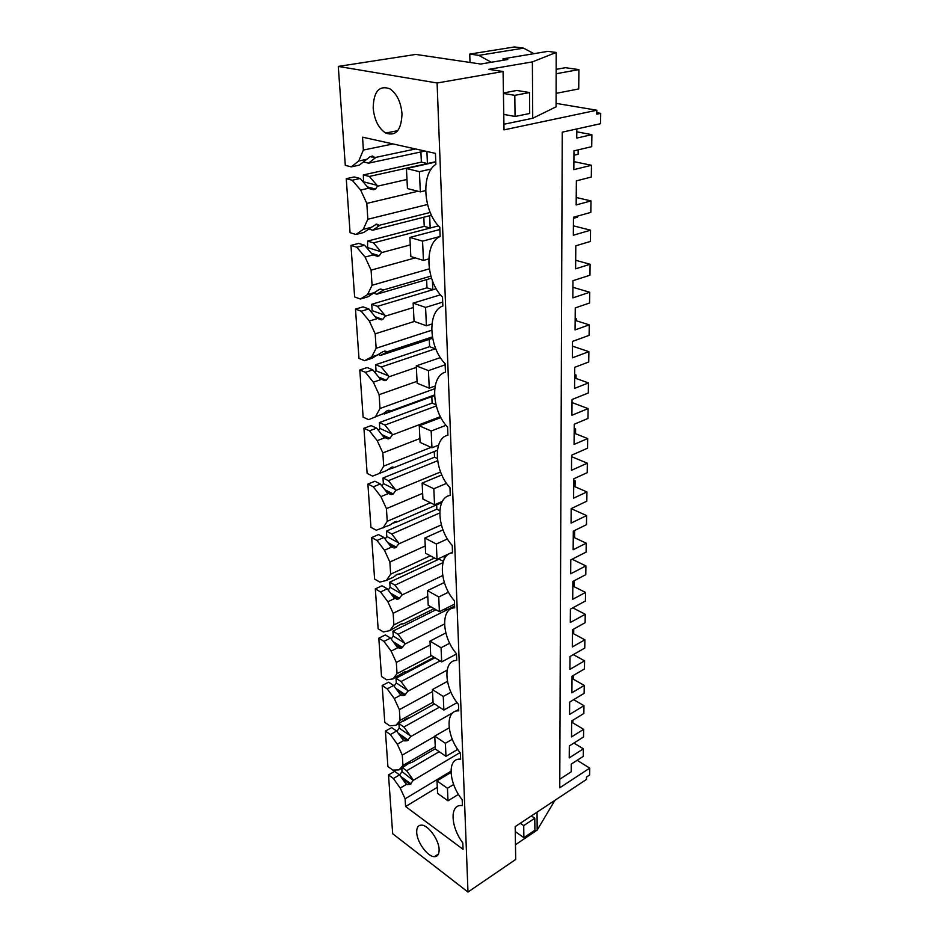 <?xml version="1.0" encoding="UTF-8"?>
<svg xmlns="http://www.w3.org/2000/svg" width="939" height="939" viewBox="0 0 939 939"><rect width="100%" height="100%" fill="white"/><g stroke="black" fill="none" stroke-linecap="round" stroke-linejoin="round"><path stroke-width="1.41" d="M576.804 131.836L591.899 134.641L591.734 146.66L573.987 150.839L573.835 169.642L591.476 165.276L591.312 177.037L576.37 180.863L576.159 204.948L590.983 200.911L590.819 212.39L573.471 217.249L573.33 235.22L590.572 230.184L590.42 241.429L575.807 245.807L575.607 268.824L590.103 264.258L589.95 275.233L572.966 280.702L572.837 297.886L589.704 292.252L589.563 303.015L575.267 307.886L575.067 329.906L589.258 324.859L589.105 335.376L572.497 341.397L572.367 357.841L588.882 351.667L588.741 361.973L574.738 367.302L574.562 388.394L588.448 382.912L588.307 392.983L572.039 399.509L571.91 415.261L588.096 408.594L587.955 418.477L574.245 424.217L574.069 444.429L587.673 438.548L587.544 448.208L571.605 455.192L571.487 470.298L587.333 463.185L587.204 472.669L573.764 478.784L573.6 498.163L586.934 491.93L586.805 501.203L571.182 508.609L571.065 523.093L586.605 515.581L586.476 524.69L573.306 531.134L573.142 549.749L586.218 543.188L586.1 552.097L570.783 559.879L570.666 573.799L585.901 565.912L585.783 574.668L572.872 581.417L572.708 599.305L585.537 592.439L585.42 601.007L570.396 609.141L570.29 622.51L585.232 614.294L585.114 622.71L572.45 629.752L572.297 646.948L584.88 639.823L584.762 648.063L570.02 656.502L569.926 669.366L584.586 660.845L584.469 668.944L572.039 676.233L571.898 692.794L584.246 685.411L584.128 693.346L569.668 702.067L569.562 714.462L583.964 705.67L583.858 713.464L571.651 720.988L571.511 736.927L583.635 729.333L583.53 736.974L569.316 745.953L569.222 757.89L583.365 748.841L583.26 756.365L571.276 764.088L571.205 771.799L559.797 779.217M577.156 760.297L589.727 768.137L589.61 775.004L586.523 777.046L586.488 779.429L515.182 826.637L515.699 859.443L467.986 892.05L392.666 833.738L388.5 774.933L393.394 778.501L400.202 788.091L405.096 798.807L405.589 806.531L463.044 849.326L462.798 842.929C450.438 826.531 449.617 804.101 461.8 805.568L462.422 805.627L462.188 799.664C448.373 782.962 447.117 757.433 460.603 759.217L460.368 753.008C446.283 736.305 444.969 709.72 458.713 710.87L458.455 704.391C444.1 687.7 442.727 660 456.741 660.446L456.471 653.685C441.823 637.029 440.391 608.143 454.676 607.826L454.394 600.76C439.44 584.152 437.95 553.998 452.528 552.848L452.234 545.477C436.964 528.927 435.403 497.424 450.274 495.369L449.969 487.646C434.37 471.19 432.738 438.255 447.915 435.191L447.598 427.104C431.658 410.777 429.945 376.281 445.438 372.137L445.109 363.663C428.806 347.477 427.022 311.337 442.856 305.997L442.504 297.1C425.825 281.09 423.947 243.166 440.133 236.522L439.769 227.168C423.348 211.921 420.649 173.961 435.872 164.337L435.438 153.386L362.548 137.164L363.37 150.052L358.721 160.992L351.28 166.86L345.294 165.37L338.286 66.411L415.813 54.427L480.627 64.04L507.823 59.497L503.011 58.817L503.034 60.296M460.04 752.597L413.195 780.391L410.108 784.441L407.326 784.652L405.777 783.619L399.556 774.898L394.65 771.353L388.5 774.933M399.58 774.921L402.045 771.623L401.822 768.243M435.379 748.723L412.104 762.268L408.817 763.407L398.993 769.886L392.819 770.097L387.901 766.541L385.389 731.094L390.366 734.556L397.303 744.193L402.279 755.097L434.757 736.446M452.997 712.678L410.554 736.692L407.409 740.718L404.803 740.953L402.984 739.803L396.657 731.047L391.68 727.608L385.389 731.094M396.88 731.352L399.228 728.159L398.934 723.676M409.357 717.819L402.819 721.434M434.499 703.968L409.427 717.866L406.071 718.875L396.047 725.272L389.767 725.824L384.779 722.373L382.161 685.54L387.22 688.886L394.274 698.569L399.368 709.673L432.527 691.574M447.105 670.164L407.819 691.28L404.615 695.294L402.221 695.553L400.096 694.285L393.652 685.482L388.582 682.16L382.161 685.54M394.098 686.092L396.293 683.005L395.988 678.263L401.059 681.55L440.086 660.892M434.968 657.758L395.988 678.263M434.158 657.265L406.646 671.714L404.181 672.078L392.983 678.897L386.598 679.801L381.516 676.479L378.804 638.168L383.957 641.384L391.14 651.114L396.328 662.429L430.203 644.929M444.499 623.989L404.979 644.084L401.692 648.063L399.556 648.344L397.08 646.948L390.518 638.097L385.366 634.917L378.804 638.168M391.211 639.036L393.253 636.09L392.925 631.149L398.089 634.318L446.436 610.127L444.617 609.094M436.013 609.751L392.925 631.149M434.135 608.66L403.747 623.719L401.223 623.954L389.791 630.644L383.3 631.935L378.135 628.754L375.318 588.882L380.553 591.957L387.877 601.723L393.159 613.261L427.773 596.429M442.668 575.537L402.021 594.962L398.664 598.918L396.821 599.199L393.946 597.673L387.267 588.8L382.02 585.76L375.318 588.882M388.218 590.079L390.084 587.286L389.755 582.145L395.002 585.173L442.962 562.637M443.325 561.393L439.076 559.128L389.755 582.145M439.076 559.128L439.053 558.435M434.546 558.048L400.742 573.764L397.15 574.316L393.535 577.121L386.457 580.396L379.872 582.121L374.614 579.081L371.68 537.566L377.009 540.477L384.474 550.266L389.873 562.038L425.261 545.935M441.353 524.878L398.934 543.81L395.507 547.73L394.004 548L390.683 546.369L383.875 537.472L378.534 534.573L371.68 537.566M385.119 539.092L386.786 536.474L386.445 531.134L391.786 533.998L439.71 512.987M439.804 510.652L436.846 509.184L386.445 531.134M436.846 509.184L436.658 504.83M441.753 502.623L397.608 521.732L394.955 521.65L390.225 524.913L376.304 530.23L370.952 527.342L367.888 484.066L373.311 486.813L380.917 496.625L386.434 508.633L422.632 493.351M440.579 471.953L395.718 490.498L393.253 493.949L391.094 494.618L387.291 492.881L380.342 483.961L374.907 481.238L367.888 484.066M381.891 485.956L383.358 483.55L382.995 477.986L388.441 480.674L437.609 460.72M437.339 458.502L434.534 457.211L382.995 477.986M434.534 457.211L434.276 451.518M437.41 450.262L394.333 467.469L391.622 467.223L386.786 470.486L372.572 476.12L367.126 473.42L363.933 428.266L369.461 430.813L377.22 440.649L382.854 452.903L419.897 438.525M440.426 416.658L392.373 434.898L389.849 438.325L388.077 438.9L383.734 437.069L376.656 428.137L371.116 425.613L363.933 428.266M378.534 430.52L379.779 428.372L379.391 422.562L384.943 425.05L436.271 405.965M435.942 404.686L432.116 403.089L379.391 422.562M432.116 403.089L431.823 396.587M434.511 394.955L390.929 410.859L387.056 410.812L383.194 413.676L368.687 419.651L363.135 417.151L359.801 370.001L365.435 372.337L373.346 382.173L379.11 394.685L417.045 381.304M416.353 367.372L388.875 376.832L386.281 380.236L384.92 380.694L380.037 378.804L372.806 369.86L367.161 367.548L359.801 370.001M375.037 372.63L376.034 370.776L375.647 364.708L381.293 366.996L435.309 348.803L429.593 346.679L375.647 364.708M429.593 346.679L429.276 339.355M432.374 336.913L387.361 351.714L383.394 351.444L372.032 358.228L364.625 360.682L358.98 358.393L355.482 309.119L361.222 311.208L369.309 321.044L375.189 333.826L414.357 321.455M413.371 307.511L385.213 316.161L382.736 319.46L381.445 319.87L376.163 317.887L368.781 308.943L363.029 306.865L355.482 309.119M371.398 312.112L372.137 310.621L371.727 304.271L377.478 306.337L432.797 289.728L426.975 287.815L371.727 304.271M426.975 287.815L426.611 279.622M430.895 276.125L383.64 289.893L380.694 289.036L379.156 289.494L367.971 296.794L360.376 299.013L354.625 296.959L350.963 245.408L356.82 247.25L365.071 257.075L371.093 270.139L415.226 257.885M410.249 244.926L381.398 252.685L379.274 255.772L377.525 256.324L372.102 254.152L364.567 245.22L358.71 243.401L350.963 245.408M367.572 248.776L367.618 241.077L373.499 242.884L430.168 228.036L424.228 226.358L367.618 241.077M424.228 226.358L423.818 217.214M355.94 234.48L350.071 232.696L346.245 178.692L352.207 180.253L360.635 190.054L366.809 203.399L367.83 219.257L363.24 229.351L355.94 234.48L363.733 232.496L371.41 227.285L363.24 229.351M406.986 179.443L377.384 186.215L375.612 189.056L373.417 189.76L367.865 187.389L360.165 178.48L354.179 176.943L346.245 178.692M363.569 182.424L363.334 174.924L369.32 176.45L377.009 185.3L363.78 181.873M426.905 151.496L427.421 163.539L421.365 162.13L363.334 174.924M421.365 162.13L420.907 151.942M583.365 748.841L573.905 743.054M591.899 134.641L576.746 138.08L576.828 128.948M589.727 768.137L559.761 787.786L562.25 132.164L600.549 123.702L600.714 113.349L596.793 112.68M515.464 844.724L537.167 830.099L554.926 800.321M467.986 892.05L437.093 82.996L338.286 66.411M416.705 832.47C416.54 827.599 418.148 825.146 421.541 825.123C428.207 824.994 438.947 839.795 439.112 849.466C439.217 854.197 437.644 856.603 434.393 856.673C427.668 856.884 416.975 842.177 416.705 832.47M401.998 113.842C401.376 130.157 395.941 136.566 385.694 133.056C378.546 128.338 374.379 120.039 373.182 108.161C373.593 91.553 379.121 85.085 389.767 88.747C396.845 93.654 400.93 102.022 401.998 113.842M399.556 774.898L393.394 778.501M413.195 780.391L402.045 771.623M412.878 779.417L406.669 770.743L402.573 767.809M439.217 751.705L406.669 770.743M398.993 769.886L402.948 765.449L402.279 755.097M396.657 731.047L390.366 734.556M410.554 736.692L410.237 735.707L399.228 728.159M410.237 735.707L403.923 726.997L439.452 707.173M398.993 723.64L403.923 726.997M409.158 717.76L408.101 717.854M396.047 725.272L400.061 720.424L399.368 709.673M393.652 685.482L387.22 688.886M407.819 691.28L407.491 690.306L396.293 683.005M407.491 690.306L401.059 681.55M406.364 671.643L404.486 671.925M392.983 678.897L397.044 673.627L396.328 662.429M390.518 638.097L383.957 641.384M404.979 644.084L404.65 643.109L393.253 636.09M404.65 643.109L398.089 634.318M446.354 608.226L446.436 610.127L454.605 606.042M403.747 623.719L403.066 623.449M403.477 623.696L400.53 624.294M389.791 630.644L393.911 624.916L393.159 613.261M387.267 588.8L380.553 591.957M402.021 594.962L401.681 593.988L390.084 587.286M401.681 593.988L395.002 585.173M444.135 556.064L444.264 559.128M400.742 573.764L399.803 573.412M400.46 573.776L396 574.961M386.457 580.396L390.647 574.175L389.873 562.038M383.875 537.472L377.009 540.477M398.934 543.81L398.594 542.848L386.786 536.474M398.594 542.848L391.786 533.998M397.608 521.732L396.352 521.286M397.326 521.791L391.422 523.716M382.995 528.047L387.244 521.298L386.434 508.633M380.342 483.961L373.311 486.813M395.718 490.498L395.378 489.536L383.358 483.55M395.378 489.536L388.441 480.674M387.361 469.852L394.051 467.587L392.702 466.929M379.391 473.444L383.699 466.12L382.854 452.903M376.656 428.137L369.461 430.813M392.373 434.898L392.021 433.935L379.779 428.372M392.021 433.935L384.943 425.05M383.3 413.547L384.251 413.97L434.546 395.601M390.929 410.859L388.828 410.226M390.636 411.024L384.251 413.97M383.194 413.676L368.687 419.651M375.612 416.435L380.002 408.5L379.11 394.685M372.806 369.86L365.435 372.337M388.875 376.832L388.511 375.882L376.034 370.776M388.511 375.882L381.293 366.996M435.25 347.453L435.731 348.662M378.687 354.672L380.565 355.423L432.621 338.251M387.361 351.714L384.708 351.022M387.068 351.937L380.565 355.423M379.438 354.32L371.68 356.879L364.625 360.682M371.68 356.879L376.128 348.275L375.189 333.826M368.781 308.943L361.222 311.208M385.213 316.161L384.849 315.222L372.137 310.621M384.849 315.222L377.478 306.337M432.409 280.667L432.797 289.728L436.224 288.707M373.792 293.214L376.727 294.224L431.529 278.179M383.64 289.893L380.318 289.142M383.347 290.174L376.727 294.224M375.518 292.264L367.56 294.576L360.376 299.013M367.56 294.576L372.067 285.256L371.093 270.139M364.567 245.22L356.82 247.25M381.398 252.685L381.023 251.758L368.053 247.708M381.023 251.758L373.499 242.884M368.698 229.022L372.701 230.208L429.639 215.724L430.168 228.036L438.513 225.853M371.41 227.285L376.715 224.081L379.438 225.548L375.483 224.398M379.438 225.548L372.701 230.208M360.165 178.48L352.207 180.253M377.384 186.215L377.009 185.3M435.766 161.684L369.32 176.45M363.37 161.931L368.487 163.175L425.003 151.062M351.28 166.86L359.285 165.147L369.978 156.79L372.548 156.027L375.354 157.834L370.295 156.637M375.354 157.834L368.487 163.175M532.378 61.892L556.181 52.455L556.088 106.835L532.73 118.255L532.378 61.892L488.796 69.345L503.081 71.517L437.093 82.996M503.011 58.817L547.883 51.363L556.181 52.455M523.563 48.147L478.784 55.366L469.758 54.086L514.502 46.95L523.563 48.147L533.962 53.676M532.73 118.255L503.926 124.241M503.081 71.517L504.008 129.864L596.828 110.227L556.099 103.372M600.714 113.349L596.77 114.194L596.828 110.227M591.476 165.276L573.905 161.637M583.635 729.333L571.64 722.138M583.964 705.67L573.659 699.661M584.246 685.411L572.015 678.463M584.586 660.845L573.295 654.624M584.88 639.823L572.414 633.132M585.232 614.294L572.79 607.838M585.537 592.439L572.825 586.042M585.901 565.912L572.086 559.21M586.218 543.188L573.26 537.108M586.605 515.581L571.182 508.645M586.934 491.93L573.706 486.191M587.333 463.185L571.593 456.683M587.673 438.548L574.163 433.196M588.096 408.594L572.015 402.561M588.448 382.912L574.645 377.971M588.882 351.667L572.45 346.151M589.258 324.859L575.149 320.387M589.704 292.252L572.919 287.299M590.103 264.258L575.677 260.291M590.572 230.184L573.4 225.853M590.983 200.911L576.229 197.495M537.167 830.099L537.049 812.153M367.102 159.207L358.721 160.992M393.007 143.949L363.37 150.052M415.519 148.961L375.647 157.4M405.589 806.531L437.304 787.316M450.943 771.236L405.096 798.807M406.634 784.276L400.202 788.091M435.273 746.681L402.948 765.449M458.655 709.473L455.262 711.386M403.864 740.472L397.303 744.193M433.055 702.196L400.061 720.424M400.976 694.966L394.274 698.569M431.459 655.61L397.044 673.627M397.983 647.628L391.14 651.114M430.766 606.723L393.911 624.916M394.873 598.378L387.877 601.723M430.379 555.818L390.647 574.175M391.633 547.073L384.474 550.266M430.414 502.741L387.244 521.298M388.253 493.597L380.917 496.625M431.048 447.363L383.699 466.12M384.72 437.797L377.22 440.649M434.71 388.746L380.002 408.5M381.034 379.532L373.346 382.173M431.694 330.235L376.128 348.275M377.185 318.626L369.309 321.044M429.311 268.847L372.067 285.256M373.159 254.903L365.071 257.075M429.639 215.724L431.471 215.266M430.191 212.449L379.732 225.184M427.515 204.502L367.83 219.257M417.925 191.251L366.809 203.399M368.933 188.152L360.635 190.054M478.784 55.366L491.297 62.256M469.758 54.086L469.993 62.455M503.421 92.961L516.779 90.449L529.537 92.538L514.807 95.344L515.065 116.471L529.69 113.478L529.537 92.538M520.3 823.233L523.727 825.616L523.868 837.658L534.89 830.252L534.796 818.256L523.727 825.616M531.38 815.909L534.796 818.256M523.868 837.658L515.253 831.602M556.111 93.348L578.729 88.947L578.905 69.603L565.419 67.69L556.158 69.345M556.146 73.747L578.905 69.603M503.433 93.442L514.807 95.344M515.065 116.471L503.762 114.405M447.997 800.826L447.434 788.291L436.975 780.896L437.597 793.373L447.997 800.826L458.478 794.347M447.434 788.291L453.643 784.499M572.849 722.877L572.884 720.225M436.975 780.896L450.966 772.468M445.978 756.329L445.391 743.289L434.745 736.117L435.391 749.087L445.978 756.329L457.716 749.404M445.391 743.289L452.281 739.275M573.26 679.167L573.295 675.505M434.745 736.117L449.147 727.854M443.877 710.048L443.255 696.48L432.421 689.555L433.09 703.053L443.877 710.048L457.082 702.63M443.255 696.48L450.966 692.219M573.682 633.813L573.729 629.036M432.421 689.555L447.434 681.385M441.682 661.878L441.048 647.746L430.003 641.102L430.708 655.14L441.682 661.878L456.483 654.025M441.048 647.746L449.699 643.227M574.116 586.699L574.175 580.736M430.003 641.102L445.837 632.956M439.405 611.7L438.736 596.969L427.491 590.631L428.219 605.256L439.405 611.7L454.535 604.141M438.736 596.969L448.513 592.18M574.574 537.718L574.633 530.488M427.491 590.631L444.347 582.497M437.022 559.374L436.33 544.021L424.862 538.012L425.625 553.271L437.022 559.374L452.492 552.167M436.33 544.021L447.457 538.939M573.741 481.273L575.102 480.651L573.752 480.075M575.044 486.778L575.102 480.651M424.862 538.012L442.985 529.854M434.546 504.783L433.818 488.75L422.127 483.116L422.926 499.043L434.546 504.783L442.375 501.403M433.818 488.75L446.588 483.362M574.198 429.499L575.584 428.912L574.21 428.372M575.537 433.736L575.584 428.912M422.127 483.116L441.811 474.923M431.952 447.774L431.189 431.013L419.264 425.778L420.097 442.422L431.952 447.774L438.525 445.168M431.189 431.013L446.025 425.285M574.668 375.6L576.077 375.06L574.68 374.567M576.041 378.476L576.077 375.06M419.264 425.778L440.896 417.55M429.24 388.159L428.454 370.623L416.282 365.846L417.151 383.241L429.24 388.159L435.144 386.035M428.454 370.623L445.156 364.802M575.161 319.471L576.593 318.967L575.173 318.521M576.581 320.845L576.593 318.967M416.282 365.846L440.368 357.583M426.412 325.774L425.578 307.405L413.148 303.133L414.064 321.349L426.412 325.774L431.928 324.002M425.578 307.405L442.703 302.112M576.804 260.596L575.677 260.091M413.148 303.133L440.461 294.811M423.442 260.408L422.562 241.159L409.874 237.438L410.824 256.523L423.442 260.408L428.771 258.918M422.562 241.159L440.121 236.44M573.459 218.318L577.544 217.179L577.555 216.111M409.874 237.438L439.851 229.515M420.32 191.861L419.404 171.661L406.434 168.55L407.432 188.575L420.32 191.861L425.625 190.594M419.404 171.661L431.318 168.973M573.952 155.228L578.131 154.242L578.166 149.853M406.434 168.55L435.778 162.024M410.108 784.441L402.338 778.807M411.024 783.889L400.577 776.33M407.409 740.718L399.885 735.519M408.348 740.19L398.206 733.183M404.615 695.294L397.338 690.517M405.566 694.778L395.742 688.334M401.692 648.063L394.685 643.708M402.678 647.57L393.171 641.677M398.664 598.918L391.915 594.986M399.662 598.436L390.507 593.108M395.507 547.73L389.039 544.221M396.528 547.273L387.725 542.496M392.209 494.384L386.035 491.285M393.253 493.949L384.826 489.712M388.781 438.724L382.901 436.025M389.849 438.325L381.797 434.628M385.19 380.612L379.638 378.311M386.281 380.236L378.628 377.067M381.445 319.87L376.269 317.969M382.56 319.518L375.318 316.866M377.525 256.324L373.217 254.962M378.675 256.007L371.856 253.859M373.417 189.76L369.673 188.774M374.591 189.49L368.569 187.906M407.303 784.64L405.636 783.431M404.779 740.941L402.831 739.603M402.185 695.541L399.92 694.05M399.533 648.333L396.892 646.689M396.798 599.199L393.746 597.415M393.981 548L390.471 546.087M391.082 494.618L387.068 492.599M388.065 438.9L383.535 436.811M384.92 380.694L379.861 378.593M382.736 319.46L375.177 316.701M379.274 255.772L371.375 253.284M375.6 189.056L367.454 186.92M462.411 805.192L461.8 805.568M438.443 854.044L434.393 856.673M385.694 133.056L397.784 130.662"/></g></svg>
